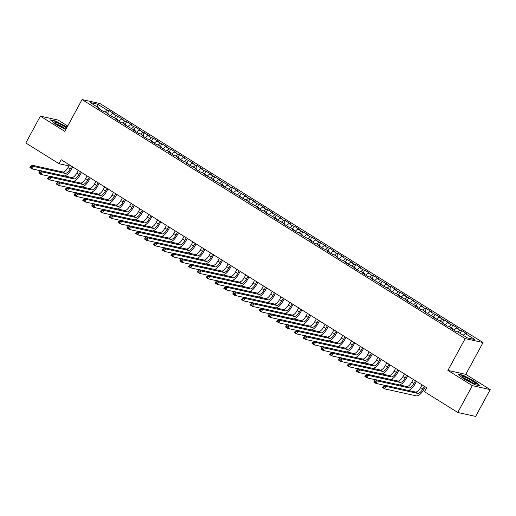 <?xml version="1.0" encoding="UTF-8"?>
<svg xmlns="http://www.w3.org/2000/svg" width="516" height="516" viewBox="0 0 516 516"><rect width="100%" height="100%" fill="white"/><g stroke="black" fill="none" stroke-linecap="round" stroke-linejoin="round"><path stroke-width="0.77" d="M67.712 126.001L58.25 120.099L40.371 116.152L25.8 142.984L59.037 163.72L68.912 165.9M483.053 342.547L99.936 103.529L82.057 99.575L465.174 338.599L483.053 342.547L465.78 374.352L447.907 370.404L472.327 385.639L490.2 389.586L465.78 374.352M490.2 389.586L475.629 416.425L457.75 412.471L472.327 385.639M97.35 107.012L97.627 104.187L90.184 102.549L99.885 108.592L98.169 108.218L103.458 111.514L105.174 111.895L108.695 114.094L106.98 113.714L117.513 119.596L115.797 119.215L121.086 122.518L122.802 122.892L126.33 125.091L124.614 124.717L135.147 130.593L133.431 130.213L138.72 133.515L140.436 133.896L143.958 136.095L142.242 135.714L147.531 139.017L149.247 139.391L152.775 141.597L151.059 141.216L156.348 144.512L158.064 144.893L161.592 147.092L159.876 146.712L165.165 150.014L166.881 150.395L170.403 152.594L168.693 152.214L173.982 155.516L175.692 155.89L179.22 158.096L177.504 157.715L182.793 161.011L184.509 161.392L188.037 163.591L186.321 163.211L196.854 169.093L195.138 168.713L200.427 172.015L202.143 172.389L205.665 174.595L203.949 174.215L214.482 180.09L212.766 179.71L223.299 185.592L221.583 185.212L232.116 191.094L230.4 190.714L235.689 194.01L237.405 194.39L240.927 196.59L239.211 196.215L249.744 202.091L248.028 201.711L258.561 207.593L256.845 207.213L262.134 210.509L263.85 210.889L267.372 213.089L265.656 212.715L276.189 218.59L274.473 218.21L285.006 224.092L283.29 223.712L288.579 227.008L290.295 227.388L293.823 229.588L292.108 229.214L297.397 232.51L299.112 232.89L302.634 235.09L300.918 234.709L311.451 240.591L309.735 240.211L315.024 243.513L316.74 243.887L320.268 246.087L318.553 245.713L323.842 249.009L325.557 249.389L329.079 251.589L327.37 251.208L332.659 254.511L334.374 254.891L337.896 257.091L336.18 256.71L341.469 260.012L343.185 260.387L346.713 262.586L344.998 262.212L355.53 268.088L353.815 267.707L359.104 271.01L360.819 271.39L364.341 273.59L362.625 273.209L367.914 276.512L369.63 276.886L373.158 279.085L371.443 278.711L381.975 284.587L380.26 284.206L390.793 290.089L389.077 289.708L394.366 293.011L396.082 293.385L399.603 295.584L397.888 295.21L408.42 301.086L406.705 300.705L417.238 306.588L415.522 306.207L420.811 309.51L422.527 309.884L426.048 312.083L424.339 311.709L434.865 317.585L433.15 317.205L443.683 323.087L441.967 322.706L447.256 326.009L448.972 326.383L452.5 328.582L450.784 328.208L456.073 331.504L457.789 331.885L467.483 337.935L474.926 339.58L465.226 333.53L466.941 333.91L461.652 330.608L459.937 330.227L456.408 328.028L458.124 328.408L452.835 325.106L451.119 324.732L447.598 322.532L449.313 322.906L438.781 317.03L440.496 317.411L429.963 311.529L431.679 311.909L426.39 308.607L424.674 308.233L421.153 306.027L422.862 306.407L412.336 300.531L414.051 300.912L403.518 295.029L405.234 295.41L399.945 292.108L398.229 291.733L394.701 289.528L396.417 289.908L391.128 286.612L389.412 286.232L385.891 284.032L387.606 284.413L377.073 278.53L378.789 278.911L373.5 275.608L371.784 275.234L368.256 273.029L369.972 273.409L364.683 270.113L362.967 269.733L359.439 267.533L361.155 267.914L355.866 264.611L354.15 264.231L350.628 262.031L352.344 262.412L341.811 256.529L343.527 256.91L338.238 253.614L336.522 253.233L332.994 251.034L334.71 251.408L329.421 248.112L327.705 247.732L324.183 245.532L325.893 245.913L315.366 240.03L317.082 240.411L311.793 237.115L310.077 236.734L306.549 234.535L308.265 234.909L297.732 229.033L299.448 229.414L294.159 226.111L292.443 225.731L288.921 223.531L290.637 223.912L285.348 220.616L283.632 220.235L280.104 218.036L281.82 218.41L271.287 212.534L273.003 212.915L267.714 209.612L265.998 209.232L262.476 207.032L264.186 207.413L258.897 204.11L257.181 203.736L253.659 201.537L255.375 201.911L244.842 196.035L246.558 196.415L236.025 190.533L237.741 190.914L232.452 187.611L230.736 187.237L227.214 185.038L228.93 185.412L218.397 179.536L220.113 179.916L209.58 174.034L211.296 174.414L206.007 171.112L204.291 170.738L200.763 168.538L202.478 168.913L197.189 165.617L195.474 165.236L191.952 163.037L193.668 163.417L183.135 157.535L184.851 157.915L179.562 154.613L177.846 154.239L174.318 152.039L176.033 152.413L170.744 149.118L169.029 148.737L165.507 146.538L167.216 146.918L156.69 141.036L158.406 141.416L153.117 138.114L151.401 137.74L147.873 135.54L149.588 135.914L139.056 130.038L140.771 130.419L135.482 127.117L133.767 126.736L130.245 124.537L131.961 124.917L126.672 121.615L124.956 121.241L121.428 119.041L123.143 119.415L112.611 113.539L114.326 113.92L109.037 110.618L107.541 113.372M97.627 104.187L107.322 110.237L109.037 110.618M457.75 412.471L424.52 391.741L426.68 387.761L61.191 159.741L59.037 163.72M112.611 113.539L110.14 115.687M116.139 115.739L114.126 117.48M99.885 108.592L99.846 109.263M121.428 119.041L118.951 121.183M124.956 121.241L122.943 122.982M108.695 114.094L108.663 114.765M130.245 124.537L127.768 126.684M133.767 126.736L131.761 128.484M117.513 119.596L117.48 120.267M139.056 130.038L136.585 132.186M142.584 132.238L140.571 133.979M126.33 125.091L126.291 125.762M147.873 135.54L145.402 137.682M151.401 137.74L149.388 139.481M135.147 130.593L135.108 131.264M156.69 141.036L154.213 143.184M160.218 143.235L158.206 144.983M143.958 136.095L143.925 136.766M165.507 146.538L163.03 148.685M169.029 148.737L167.023 150.479M152.775 141.597L152.742 142.261M174.318 152.039L171.847 154.181M177.846 154.239L175.833 155.98M161.592 147.092L161.553 147.763M183.135 157.535L180.658 159.683M186.663 159.734L184.651 161.482M170.403 152.594L170.37 153.265M191.952 163.037L189.475 165.185M195.474 165.236L193.468 166.978M179.22 158.096L179.187 158.76M200.763 168.538L198.292 170.68M204.291 170.738L202.278 172.479M188.037 163.591L188.005 164.262M209.58 174.034L207.11 176.182M213.108 176.233L211.096 177.981M196.854 169.093L196.815 169.764M218.397 179.536L215.92 181.684M221.925 181.735L219.913 183.477M205.665 174.595L205.632 175.259M227.214 185.038L224.737 187.179M230.736 187.237L228.73 188.979M214.482 180.09L214.45 180.761M236.025 190.533L233.555 192.681M239.553 192.732L237.541 194.48M223.299 185.592L223.26 186.263M244.842 196.035L242.372 198.183M248.37 198.234L246.358 199.976M232.116 191.094L232.077 191.759M253.659 201.537L251.182 203.678M257.181 203.736L255.175 205.478M240.927 196.59L240.895 197.26M262.476 207.032L260 209.18M265.998 209.232L263.986 210.98M249.744 202.091L249.712 202.762M271.287 212.534L268.817 214.682M274.815 214.733L272.803 216.475M258.561 207.593L258.522 208.258M280.104 218.036L277.627 220.177M283.632 220.235L281.62 221.977M267.372 213.089L267.34 213.759M288.921 223.531L286.445 225.679M292.443 225.731L290.437 227.479M276.189 218.59L276.157 219.261M297.732 229.033L295.262 231.181M301.26 231.233L299.248 232.98M285.006 224.092L284.974 224.757M306.549 234.535L304.079 236.676M310.077 236.734L308.065 238.476M293.823 229.588L293.785 230.259M315.366 240.03L312.889 242.178M318.894 242.23L316.882 243.978M302.634 235.09L302.602 235.76M324.183 245.532L321.707 247.68M327.705 247.732L325.699 249.48M311.451 240.591L311.419 241.256M332.994 251.034L330.524 253.175M336.522 253.233L334.51 254.975M320.268 246.087L320.23 246.758M341.811 256.529L339.335 258.677M345.339 258.729L343.327 260.477M329.079 251.589L329.047 252.26M350.628 262.031L348.152 264.179M354.15 264.231L352.144 265.979M337.896 257.091L337.864 257.761M359.439 267.533L356.969 269.675M362.967 269.733L360.955 271.474M346.713 262.586L346.681 263.257M368.256 273.029L365.786 275.176M371.784 275.234L369.772 276.976M355.53 268.088L355.492 268.759M377.073 278.53L374.597 280.678M380.602 280.73L378.589 282.478M364.341 273.59L364.309 274.26M385.891 284.032L383.414 286.18M389.412 286.232L387.406 287.973M373.158 279.085L373.126 279.756M394.701 289.528L392.231 291.675M398.229 291.733L396.217 293.475M381.975 284.587L381.937 285.258M403.518 295.029L401.048 297.177M407.047 297.229L405.034 298.977M390.793 290.089L390.754 290.76M412.336 300.531L409.859 302.679M415.864 302.731L413.851 304.472M399.603 295.584L399.571 296.255M421.153 306.027L418.676 308.175M424.674 308.233L422.668 309.974M408.42 301.086L408.388 301.757M429.963 311.529L427.493 313.676M433.492 313.728L431.479 315.476M417.238 306.588L417.199 307.259M438.781 317.03L436.304 319.178M442.309 319.23L440.296 320.971M426.048 312.083L426.016 312.754M447.598 322.532L445.121 324.674M451.119 324.732L449.113 326.473M434.865 317.585L434.833 318.256M456.408 328.028L453.938 330.175M459.937 330.227L457.924 331.975M443.683 323.087L443.65 323.758M465.226 333.53L463.213 335.271M452.5 328.582L452.461 329.253M447.907 370.404L465.174 338.599M40.371 116.152L64.79 131.386L82.057 99.575M107.322 110.237L105.309 111.985M457.808 374.068L463.626 378.776L474.823 384.678L480.209 385.871L474.391 381.156L463.194 375.255L457.808 374.068M67.119 127.097L55.747 121.054L50.362 119.867L56.179 124.582L65.745 129.619M461.652 330.608L460.156 333.362M452.835 325.106L451.339 327.866M444.024 319.61L442.528 322.365M435.207 314.109L433.711 316.863M426.39 308.607L424.894 311.367M417.573 303.111L416.077 305.865M408.762 297.609L407.266 300.364M399.945 292.108L398.449 294.868M391.128 286.612L389.632 289.366M382.317 281.11L380.821 283.865M373.5 275.608L372.004 278.369M364.683 270.113L363.187 272.867M355.866 264.611L354.369 267.365M347.055 259.109L345.559 261.87M338.238 253.614L336.742 256.368M329.421 248.112L327.924 250.866M320.604 242.61L319.107 245.364M311.793 237.115L310.297 239.869M302.976 231.613L301.479 234.367M294.159 226.111L292.662 228.865M285.348 220.616L283.852 223.37M276.531 215.114L275.034 217.868M267.714 209.612L266.217 212.366M258.897 204.11L257.4 206.871M250.086 198.615L248.589 201.369M241.269 193.113L239.772 195.867M232.452 187.611L230.955 190.372M223.634 182.116L222.144 184.87M214.824 176.614L213.327 179.368M206.007 171.112L204.51 173.873M197.189 165.617L195.693 168.371M188.379 160.115L186.882 162.869M179.562 154.613L178.065 157.374M170.744 149.118L169.248 151.872M161.927 143.616L160.431 146.37M153.117 138.114L151.62 140.874M144.299 132.618L142.803 135.373M135.482 127.117L133.986 129.871M126.672 121.615L125.175 124.375M117.854 116.119L116.358 118.874M422.069 384.891L420.611 387.58A5.702 2.354 -58 0 1 415.496 392.018L383.872 385.033L386.078 386.407L384.73 388.89L416.348 395.875A8.559 3.535 122 0 0 424.023 389.225L425.287 386.897M424.275 386.265L422.81 388.954A5.702 2.354 -58 0 1 417.702 393.392L386.078 386.407L384.381 386.6L383.504 386.052L382.962 387.045L383.846 387.593L384.381 386.6M383.846 387.593L384.73 388.89L382.524 387.516L383.504 386.052M382.524 387.516L382.962 387.045M413.258 379.389L411.794 382.085A5.702 2.354 -58 0 1 406.679 386.516L375.061 379.531L377.26 380.911L375.912 383.394L383.814 385.136M415.457 380.763L414 383.459A5.702 2.354 -58 0 1 408.885 387.897L377.26 380.911L375.571 381.105L374.687 380.55L374.145 381.55L375.029 382.098L375.571 381.105M408.201 390.406A8.559 3.535 122 0 0 415.206 383.723L416.47 381.395M375.029 382.098L375.912 383.394L373.707 382.021L374.687 380.55M373.707 382.021L374.145 381.55M404.441 373.887L402.977 376.583A5.702 2.354 -58 0 1 397.862 381.021L366.244 374.036L368.45 375.409L367.095 377.893L375.003 379.641M406.647 375.267L405.183 377.957A5.702 2.354 -58 0 1 400.068 382.395L368.45 375.409L366.753 375.603L365.87 375.055L365.334 376.048L366.212 376.596L366.753 375.603M399.384 384.91A8.559 3.535 122 0 0 406.389 378.222L407.653 375.893M366.212 376.596L367.095 377.893L364.896 376.519L365.87 375.055M364.896 376.519L365.334 376.048M462.368 376.725A7.418 0.98 28.5 0 0 462.452 376.919A7.418 0.98 28.5 0 0 468.431 381.027A7.418 0.98 28.5 0 0 475.133 383.807A7.418 0.98 28.5 0 0 475.436 383.607A7.418 0.98 28.5 0 0 468.754 378.976A7.418 0.98 28.5 0 0 462.368 376.725M458.369 374.519L463.265 375.596L474.114 381.318L479.558 385.723M473.017 383.214A5.618 0.742 28.5 0 0 468.76 380.421A5.618 0.742 28.5 0 0 464.103 378.37M66.616 128.026A7.418 0.98 28.5 0 0 59.269 123.763A7.418 0.98 28.5 0 0 54.922 122.524A7.418 0.98 28.5 0 0 55.006 122.724A7.418 0.98 28.5 0 0 59.392 125.923A7.418 0.98 28.5 0 0 65.99 129.174M50.923 120.318L55.818 121.402L66.97 127.362M65.571 129.013A5.618 0.742 28.5 0 0 61.314 126.22A5.618 0.742 28.5 0 0 56.657 124.175M395.624 368.392L394.166 371.081A5.702 2.354 -58 0 1 389.051 375.519L357.427 368.534L359.633 369.908L358.285 372.391L366.186 374.139M397.83 369.766L396.365 372.455A5.702 2.354 -58 0 1 391.251 376.893L359.633 369.908L357.936 370.101L357.059 369.553L356.517 370.546L357.401 371.094L357.936 370.101M390.567 379.408A8.559 3.535 122 0 0 397.572 372.726L398.842 370.398M357.401 371.094L358.285 372.391L356.079 371.017L357.059 369.553M356.079 371.017L356.517 370.546M386.807 362.89L385.349 365.586A5.702 2.354 -58 0 1 380.234 370.017L348.61 363.032L350.815 364.412L349.467 366.895L357.369 368.637M389.012 364.264L387.548 366.96A5.702 2.354 -58 0 1 382.44 371.391L350.815 364.412L349.119 364.606L348.242 364.051L347.7 365.044L348.584 365.599L349.119 364.606M381.756 373.907A8.559 3.535 122 0 0 388.761 367.224L390.025 364.896M348.584 365.599L349.467 366.895L347.262 365.522L348.242 364.051M347.262 365.522L347.7 365.044M377.996 357.388L376.532 360.084A5.702 2.354 -58 0 1 371.417 364.522L339.799 357.536L341.998 358.91L340.65 361.393L348.558 363.141M380.195 358.768L378.738 361.458A5.702 2.354 -58 0 1 373.623 365.896L341.998 358.91L340.308 359.104L339.425 358.555L338.883 359.549L339.767 360.097L340.308 359.104M372.939 368.405A8.559 3.535 122 0 0 379.944 361.722L381.208 359.394M339.767 360.097L340.65 361.393L338.451 360.02L339.425 358.555M338.451 360.02L338.883 359.549M369.179 351.893L367.715 354.582A5.702 2.354 -58 0 1 362.6 359.02L330.982 352.035L333.188 353.408L331.833 355.892L339.741 357.64M371.385 353.267L369.92 355.956A5.702 2.354 -58 0 1 364.806 360.394L333.188 353.408L331.491 353.602L330.608 353.054L330.072 354.047L330.95 354.595L331.491 353.602M364.122 362.909A8.559 3.535 122 0 0 371.127 356.227L372.391 353.899M330.95 354.595L331.833 355.892L329.634 354.518L330.608 353.054M329.634 354.518L330.072 354.047M360.362 346.391L358.904 349.087A5.702 2.354 -58 0 1 353.789 353.518L322.165 346.533L324.37 347.913L323.022 350.396L330.924 352.138M362.567 347.765L361.103 350.461A5.702 2.354 -58 0 1 355.988 354.892L324.37 347.913L322.674 348.107L321.797 347.552L321.255 348.545L322.139 349.1L322.674 348.107M355.305 357.407A8.559 3.535 122 0 0 362.316 350.725L363.58 348.397M322.139 349.1L323.022 350.396L320.817 349.022L321.797 347.552M320.817 349.022L321.255 348.545M351.551 340.889L350.087 343.585A5.702 2.354 -58 0 1 344.972 348.023L313.354 341.037L315.553 342.411L314.205 344.894L322.107 346.642M353.75 342.269L352.293 344.959A5.702 2.354 -58 0 1 347.178 349.397L315.553 342.411L313.863 342.605L312.98 342.056L312.438 343.05L313.322 343.598L313.863 342.605M346.494 351.906A8.559 3.535 122 0 0 353.499 345.223L354.763 342.895M313.322 343.598L314.205 344.894L311.999 343.521L312.98 342.056M311.999 343.521L312.438 343.05M342.734 335.394L341.27 338.083A5.702 2.354 -58 0 1 336.155 342.521L304.537 335.535L306.736 336.909L305.388 339.393L313.296 341.14M344.94 336.767L343.475 339.457A5.702 2.354 -58 0 1 338.361 343.895L306.736 336.909L305.046 337.103L304.163 336.555L303.627 337.548L304.505 338.096L305.046 337.103M337.677 346.41A8.559 3.535 122 0 0 344.682 339.728L345.946 337.4M304.505 338.096L305.388 339.393L303.189 338.019L304.163 336.555M303.189 338.019L303.627 337.548M333.917 329.892L332.452 332.588A5.702 2.354 -58 0 1 327.344 337.019L295.72 330.034L297.925 331.407L296.577 333.897L304.479 335.639M336.122 331.266L334.658 333.962A5.702 2.354 -58 0 1 329.543 338.393L297.925 331.407L296.229 331.607L295.346 331.053L294.81 332.046L295.687 332.601L296.229 331.607M328.86 340.908A8.559 3.535 122 0 0 335.864 334.226L337.129 331.898M295.687 332.601L296.577 333.897L294.372 332.523L295.346 331.053M294.372 332.523L294.81 332.046M325.099 324.39L323.642 327.086A5.702 2.354 -58 0 1 318.527 331.524L286.902 324.538L289.108 325.912L287.76 328.395L295.662 330.143M327.305 325.77L325.841 328.46A5.702 2.354 -58 0 1 320.733 332.897L289.108 325.912L287.412 326.106L286.535 325.557L285.993 326.551L286.877 327.099L287.412 326.106M320.049 335.406A8.559 3.535 122 0 0 327.054 328.724L328.318 326.396M286.877 327.099L287.76 328.395L285.554 327.021L286.535 325.557M285.554 327.021L285.993 326.551M316.289 318.894L314.825 321.584A5.702 2.354 -58 0 1 309.71 326.022L278.092 319.036L280.291 320.41L278.943 322.893L286.844 324.641M318.488 320.268L317.03 322.958A5.702 2.354 -58 0 1 311.916 327.396L280.291 320.41L278.601 320.604L277.718 320.055L277.176 321.049L278.06 321.597L278.601 320.604M311.232 329.911A8.559 3.535 122 0 0 318.237 323.229L319.501 320.9M278.06 321.597L278.943 322.893L276.737 321.52L277.718 320.055M276.737 321.52L277.176 321.049M307.471 313.393L306.007 316.082A5.702 2.354 -58 0 1 300.892 320.52L269.275 313.535L271.481 314.908L270.126 317.398L278.034 319.14M309.677 314.766L308.213 317.463A5.702 2.354 -58 0 1 303.098 321.894L271.481 314.908L269.784 315.108L268.9 314.554L268.365 315.547L269.242 316.102L269.784 315.108M302.415 324.409A8.559 3.535 122 0 0 309.419 317.727L310.684 315.399M269.242 316.102L270.126 317.398L267.927 316.024L268.9 314.554M267.927 316.024L268.365 315.547M298.654 307.891L297.197 310.587A5.702 2.354 -58 0 1 292.082 315.024L260.457 308.039L262.663 309.413L261.315 311.896L269.217 313.644M300.86 309.265L299.396 311.961A5.702 2.354 -58 0 1 294.281 316.398L262.663 309.413L260.967 309.606L260.09 309.058L259.548 310.051L260.432 310.6L260.967 309.606M293.598 318.907A8.559 3.535 122 0 0 300.602 312.225L301.873 309.897M260.432 310.6L261.315 311.896L259.109 310.522L260.09 309.058M259.109 310.522L259.548 310.051M289.837 302.395L288.38 305.085A5.702 2.354 -58 0 1 283.265 309.523L251.64 302.537L253.846 303.911L252.498 306.394L260.399 308.142M292.043 303.769L290.585 306.459A5.702 2.354 -58 0 1 285.471 310.896L253.846 303.911L252.15 304.105L251.273 303.556L250.731 304.55L251.615 305.098L252.15 304.105M284.787 313.412A8.559 3.535 122 0 0 291.792 306.73L293.056 304.401M251.615 305.098L252.498 306.394L250.292 305.02L251.273 303.556M250.292 305.02L250.731 304.55M281.026 296.894L279.562 299.583A5.702 2.354 -58 0 1 274.447 304.021L242.83 297.035L245.029 298.409L243.681 300.899L251.589 302.64M283.226 298.267L281.768 300.963A5.702 2.354 -58 0 1 276.653 305.395L245.029 298.409L243.339 298.609L242.456 298.055L241.914 299.048L242.797 299.603L243.339 298.609M275.97 307.91A8.559 3.535 122 0 0 282.974 301.228L284.239 298.899M242.797 299.603L243.681 300.899L241.482 299.525L242.456 298.055M241.482 299.525L241.914 299.048M272.209 291.392L270.745 294.088A5.702 2.354 -58 0 1 265.637 298.525L234.012 291.54L236.218 292.914L234.87 295.397L242.772 297.145M274.415 292.765L272.951 295.462A5.702 2.354 -58 0 1 267.836 299.899L236.218 292.914L234.522 293.107L233.638 292.559L233.103 293.552L233.98 294.101L234.522 293.107M267.153 302.408A8.559 3.535 122 0 0 274.157 295.726L275.421 293.398M233.98 294.101L234.87 295.397L232.664 294.023L233.638 292.559M232.664 294.023L233.103 293.552M263.392 285.896L261.935 288.586A5.702 2.354 -58 0 1 256.82 293.024L225.195 286.038L227.401 287.412L226.053 289.895L233.954 291.643M265.598 287.27L264.134 289.96A5.702 2.354 -58 0 1 259.019 294.397L227.401 287.412L225.705 287.606L224.828 287.057L224.286 288.051L225.17 288.599L225.705 287.606M258.342 296.913A8.559 3.535 122 0 0 265.347 290.231L266.611 287.902M225.17 288.599L226.053 289.895L223.847 288.521L224.828 287.057M223.847 288.521L224.286 288.051M254.582 280.394L253.117 283.084A5.702 2.354 -58 0 1 248.002 287.522L216.385 280.536L218.584 281.91L217.236 284.4L225.137 286.141M256.781 281.768L255.323 284.464A5.702 2.354 -58 0 1 250.208 288.895L218.584 281.91L216.894 282.11L216.01 281.555L215.469 282.549L216.352 283.103L216.894 282.11M249.525 291.411A8.559 3.535 122 0 0 256.529 284.729L257.794 282.4M216.352 283.103L217.236 284.4L215.03 283.02L216.01 281.555M215.03 283.02L215.469 282.549M245.764 274.893L244.3 277.589A5.702 2.354 -58 0 1 239.185 282.026L207.567 275.041L209.773 276.415L208.419 278.898L216.327 280.646M247.97 276.266L246.506 278.963A5.702 2.354 -58 0 1 241.391 283.4L209.773 276.415L208.077 276.608L207.193 276.06L206.658 277.053L207.535 277.602L208.077 276.608M240.708 285.909A8.559 3.535 122 0 0 247.712 279.227L248.976 276.899M207.535 277.602L208.419 278.898L206.219 277.524L207.193 276.06M206.219 277.524L206.658 277.053M236.947 269.397L235.483 272.087A5.702 2.354 -58 0 1 230.375 276.524L198.75 269.539L200.956 270.913L199.608 273.396L207.509 275.144M239.153 270.771L237.689 273.461A5.702 2.354 -58 0 1 232.574 277.898L200.956 270.913L199.26 271.106L198.376 270.558L197.841 271.551L198.718 272.1L199.26 271.106M231.89 280.414A8.559 3.535 122 0 0 238.895 273.732L240.159 271.403M198.718 272.1L199.608 273.396L197.402 272.022L198.376 270.558M197.402 272.022L197.841 271.551M228.13 263.895L226.672 266.585A5.702 2.354 -58 0 1 221.558 271.023L189.933 264.037L192.139 265.411L190.791 267.901L198.692 269.642M230.336 265.269L228.872 267.965A5.702 2.354 -58 0 1 223.763 272.396L192.139 265.411L190.443 265.611L189.565 265.056L189.024 266.05L189.907 266.604L190.443 265.611M223.08 274.912A8.559 3.535 122 0 0 230.084 268.23L231.349 265.901M189.907 266.604L190.791 267.901L188.585 266.52L189.565 265.056M188.585 266.52L189.024 266.05M219.319 258.393L217.855 261.09A5.702 2.354 -58 0 1 212.74 265.521L181.122 258.542L183.322 259.916L181.974 262.399L189.875 264.147M221.519 259.767L220.061 262.463A5.702 2.354 -58 0 1 214.946 266.901L183.322 259.916L181.632 260.109L180.748 259.561L180.207 260.554L181.09 261.102L181.632 260.109M214.263 269.41A8.559 3.535 122 0 0 221.267 262.728L222.531 260.399M181.09 261.102L181.974 262.399L179.768 261.025L180.748 259.561M179.768 261.025L180.207 260.554M210.502 252.898L209.038 255.588A5.702 2.354 -58 0 1 203.923 260.025L172.305 253.04L174.511 254.414L173.157 256.897L181.064 258.645M212.708 254.272L211.244 256.962A5.702 2.354 -58 0 1 206.129 261.399L174.511 254.414L172.815 254.607L171.931 254.059L171.396 255.052L172.273 255.601L172.815 254.607M205.445 263.915A8.559 3.535 122 0 0 212.45 257.232L213.714 254.898M172.273 255.601L173.157 256.897L170.957 255.523L171.931 254.059M170.957 255.523L171.396 255.052M201.685 247.396L200.227 250.086A5.702 2.354 -58 0 1 195.113 254.523L163.488 247.538L165.694 248.912L164.346 251.402L172.247 253.143M203.891 248.77L202.427 251.466A5.702 2.354 -58 0 1 197.312 255.897L165.694 248.912L163.998 249.105L163.121 248.557L162.579 249.55L163.462 250.105L163.998 249.105M196.628 258.413A8.559 3.535 122 0 0 203.639 251.731L204.904 249.402M163.462 250.105L164.346 251.402L162.14 250.021L163.121 248.557M162.14 250.021L162.579 249.55M192.874 241.894L191.41 244.59A5.702 2.354 -58 0 1 186.295 249.022L154.671 242.043L156.877 243.417L155.529 245.9L163.43 247.648M195.074 243.268L193.616 245.964A5.702 2.354 -58 0 1 188.501 250.402L156.877 243.417L155.187 243.61L154.303 243.062L153.762 244.055L154.645 244.603L155.187 243.61M187.818 252.911A8.559 3.535 122 0 0 194.822 246.229L196.086 243.9M154.645 244.603L155.529 245.9L153.323 244.526L154.303 243.062M153.323 244.526L153.762 244.055M184.057 236.399L182.593 239.089A5.702 2.354 -58 0 1 177.478 243.526L145.86 236.541L148.06 237.915L146.712 240.398L154.619 242.146M186.257 237.773L184.799 240.462A5.702 2.354 -58 0 1 179.684 244.9L148.06 237.915L146.37 238.108L145.486 237.56L144.944 238.553L145.828 239.101L146.37 238.108M179 247.416A8.559 3.535 122 0 0 186.005 240.733L187.269 238.398M145.828 239.101L146.712 240.398L144.512 239.024L145.486 237.56M144.512 239.024L144.944 238.553M175.24 230.897L173.776 233.587A5.702 2.354 -58 0 1 168.668 238.024L137.043 231.039L139.249 232.413L137.901 234.903L145.802 236.644M177.446 232.271L175.982 234.967A5.702 2.354 -58 0 1 170.867 239.398L139.249 232.413L137.553 232.606L136.669 232.058L136.134 233.051L137.011 233.606L137.553 232.606M170.183 241.914A8.559 3.535 122 0 0 177.188 235.232L178.452 232.903M137.011 233.606L137.901 234.903L135.695 233.522L136.669 232.058M135.695 233.522L136.134 233.051M166.423 225.395L164.965 228.091A5.702 2.354 -58 0 1 159.85 232.523L128.226 225.544L130.432 226.917L129.084 229.401L136.985 231.149M168.629 226.769L167.165 229.465A5.702 2.354 -58 0 1 162.056 233.903L130.432 226.917L128.736 227.111L127.858 226.563L127.317 227.556L128.2 228.104L128.736 227.111M161.373 236.412A8.559 3.535 122 0 0 168.377 229.73L169.641 227.401M128.2 228.104L129.084 229.401L126.878 228.027L127.858 226.563M126.878 228.027L127.317 227.556M157.612 219.9L156.148 222.59A5.702 2.354 -58 0 1 151.033 227.027L119.415 220.042L121.615 221.416L120.267 223.899L128.168 225.647M159.812 221.274L158.354 223.963A5.702 2.354 -58 0 1 153.239 228.401L121.615 221.416L119.925 221.609L119.041 221.061L118.499 222.054L119.383 222.602L119.925 221.609M152.555 230.916A8.559 3.535 122 0 0 159.56 224.234L160.824 221.899M119.383 222.602L120.267 223.899L118.061 222.525L119.041 221.061M118.061 222.525L118.499 222.054M148.795 214.398L147.331 217.088A5.702 2.354 -58 0 1 142.216 221.525L110.598 214.54L112.804 215.914L111.45 218.403L119.357 220.145M151.001 215.772L149.537 218.468A5.702 2.354 -58 0 1 144.422 222.899L112.804 215.914L111.108 216.107L110.224 215.559L109.689 216.552L110.566 217.107L111.108 216.107M143.738 225.415A8.559 3.535 122 0 0 150.743 218.732L152.007 216.404M110.566 217.107L111.45 218.403L109.25 217.023L110.224 215.559M109.25 217.023L109.689 216.552M139.978 208.896L138.52 211.592A5.702 2.354 -58 0 1 133.405 216.023L101.781 209.038L103.987 210.418L102.639 212.902L110.54 214.65M142.184 210.27L140.72 212.966A5.702 2.354 -58 0 1 135.605 217.404L103.987 210.418L102.291 210.612L101.413 210.057L100.872 211.057L101.755 211.605L102.291 210.612M134.921 219.913A8.559 3.535 122 0 0 141.926 213.231L143.196 210.902M101.755 211.605L102.639 212.902L100.433 211.528L101.413 210.057M100.433 211.528L100.872 211.057M131.161 203.401L129.703 206.09A5.702 2.354 -58 0 1 124.588 210.528L92.964 203.543L95.17 204.916L93.822 207.4L101.723 209.148M133.367 204.775L131.903 207.464A5.702 2.354 -58 0 1 126.794 211.902L95.17 204.916L93.473 205.11L92.596 204.562L92.054 205.555L92.938 206.103L93.473 205.11M126.11 214.417A8.559 3.535 122 0 0 133.115 207.735L134.379 205.4M92.938 206.103L93.822 207.4L91.616 206.026L92.596 204.562M91.616 206.026L92.054 205.555M122.35 197.899L120.886 200.589A5.702 2.354 -58 0 1 115.771 205.026L84.153 198.041L86.353 199.415L85.005 201.904L92.912 203.646M124.549 199.273L123.092 201.962A5.702 2.354 -58 0 1 117.977 206.4L86.353 199.415L84.663 199.608L83.779 199.06L83.237 200.053L84.121 200.608L84.663 199.608M117.293 208.915A8.559 3.535 122 0 0 124.298 202.233L125.562 199.905M84.121 200.608L85.005 201.904L82.805 200.524L83.779 199.06M82.805 200.524L83.237 200.053M113.533 192.397L112.069 195.093A5.702 2.354 -58 0 1 106.954 199.524L75.336 192.539L77.542 193.919L76.187 196.403L84.095 198.15M115.739 193.771L114.275 196.467A5.702 2.354 -58 0 1 109.16 200.905L77.542 193.919L75.846 194.113L74.962 193.558L74.427 194.558L75.304 195.106L75.846 194.113M108.476 203.414A8.559 3.535 122 0 0 115.481 196.731L116.745 194.403M75.304 195.106L76.187 196.403L73.988 195.029L74.962 193.558M73.988 195.029L74.427 194.558M104.716 186.895L103.258 189.591A5.702 2.354 -58 0 1 98.143 194.029L66.519 187.044L68.725 188.417L67.377 190.901L75.278 192.649M106.922 188.275L105.457 190.965A5.702 2.354 -58 0 1 100.343 195.403L68.725 188.417L67.028 188.611L66.151 188.063L65.609 189.056L66.493 189.604L67.028 188.611M99.659 197.918A8.559 3.535 122 0 0 106.67 191.23L107.934 188.901M66.493 189.604L67.377 190.901L65.171 189.527L66.151 188.063M65.171 189.527L65.609 189.056M95.905 181.4L94.441 184.089A5.702 2.354 -58 0 1 89.326 188.527L57.708 181.542L59.908 182.916L58.56 185.405L66.461 187.147M98.105 182.774L96.647 185.463A5.702 2.354 -58 0 1 91.532 189.901L59.908 182.916L58.218 183.109L57.334 182.561L56.792 183.554L57.676 184.102L58.218 183.109M90.848 192.416A8.559 3.535 122 0 0 97.853 185.734L99.117 183.406M57.676 184.102L58.56 185.405L56.354 184.025L57.334 182.561M56.354 184.025L56.792 183.554M87.088 175.898L85.624 178.594A5.702 2.354 -58 0 1 80.509 183.025L48.891 176.04L51.09 177.42L49.742 179.903L57.65 181.651M89.294 177.272L87.83 179.968A5.702 2.354 -58 0 1 82.715 184.405L51.09 177.42L49.401 177.614L48.517 177.059L47.982 178.059L48.859 178.607L49.401 177.614M82.031 186.915A8.559 3.535 122 0 0 89.036 180.232L90.3 177.904M48.859 178.607L49.742 179.903L47.543 178.53L48.517 177.059M47.543 178.53L47.982 178.059M78.271 170.396L76.807 173.092A5.702 2.354 -58 0 1 71.698 177.53L40.074 170.544L42.28 171.918L40.932 174.402L48.833 176.15M80.477 171.776L79.013 174.466A5.702 2.354 -58 0 1 73.898 178.904L42.28 171.918L40.583 172.112L39.7 171.564L39.164 172.557L40.042 173.105L40.583 172.112M73.214 181.419A8.559 3.535 122 0 0 80.219 174.73L81.483 172.402M40.042 173.105L40.932 174.402L38.726 173.028L39.7 171.564M38.726 173.028L39.164 172.557M69.454 164.901L67.996 167.59A5.702 2.354 -58 0 1 62.881 172.028L31.257 165.043L33.463 166.416L32.115 168.9L40.016 170.648M71.659 166.275L70.195 168.964A5.702 2.354 -58 0 1 65.087 173.402L33.463 166.416L31.766 166.61L30.889 166.062L30.347 167.055L31.231 167.603L31.766 166.61M64.403 175.917A8.559 3.535 122 0 0 71.408 169.235L72.672 166.907M31.231 167.603L32.115 168.9L29.909 167.526L30.889 166.062M29.909 167.526L30.347 167.055M422.81 388.954L420.611 387.58M417.702 393.392L415.496 392.018M414 383.459L411.794 382.085M408.885 387.897L406.679 386.516M405.183 377.957L402.977 376.583M400.068 382.395L397.862 381.021M396.365 372.455L394.166 371.081M391.251 376.893L389.051 375.519M387.548 366.96L385.349 365.586M382.44 371.391L380.234 370.017M378.738 361.458L376.532 360.084M373.623 365.896L371.417 364.522M369.92 355.956L367.715 354.582M364.806 360.394L362.6 359.02M361.103 350.461L358.904 349.087M355.988 354.892L353.789 353.518M352.293 344.959L350.087 343.585M347.178 349.397L344.972 348.023M343.475 339.457L341.27 338.083M338.361 343.895L336.155 342.521M334.658 333.962L332.452 332.588M329.543 338.393L327.344 337.019M325.841 328.46L323.642 327.086M320.733 332.897L318.527 331.524M317.03 322.958L314.825 321.584M311.916 327.396L309.71 326.022M308.213 317.463L306.007 316.082M303.098 321.894L300.892 320.52M299.396 311.961L297.197 310.587M294.281 316.398L292.082 315.024M290.585 306.459L288.38 305.085M285.471 310.896L283.265 309.523M281.768 300.963L279.562 299.583M276.653 305.395L274.447 304.021M272.951 295.462L270.745 294.088M267.836 299.899L265.637 298.525M264.134 289.96L261.935 288.586M259.019 294.397L256.82 293.024M255.323 284.464L253.117 283.084M250.208 288.895L248.002 287.522M246.506 278.963L244.3 277.589M241.391 283.4L239.185 282.026M237.689 273.461L235.483 272.087M232.574 277.898L230.375 276.524M228.872 267.965L226.672 266.585M223.763 272.396L221.558 271.023M220.061 262.463L217.855 261.09M214.946 266.901L212.74 265.521M211.244 256.962L209.038 255.588M206.129 261.399L203.923 260.025M202.427 251.466L200.227 250.086M197.312 255.897L195.113 254.523M193.616 245.964L191.41 244.59M188.501 250.402L186.295 249.022M184.799 240.462L182.593 239.089M179.684 244.9L177.478 243.526M175.982 234.967L173.776 233.587M170.867 239.398L168.668 238.024M167.165 229.465L164.965 228.091M162.056 233.903L159.85 232.523M158.354 223.963L156.148 222.59M153.239 228.401L151.033 227.027M149.537 218.468L147.331 217.088M144.422 222.899L142.216 221.525M140.72 212.966L138.52 211.592M135.605 217.404L133.405 216.023M131.903 207.464L129.703 206.09M126.794 211.902L124.588 210.528M123.092 201.962L120.886 200.589M117.977 206.4L115.771 205.026M114.275 196.467L112.069 195.093M109.16 200.905L106.954 199.524M105.457 190.965L103.258 189.591M100.343 195.403L98.143 194.029M96.647 185.463L94.441 184.089M91.532 189.901L89.326 188.527M87.83 179.968L85.624 178.594M82.715 184.405L80.509 183.025M79.013 174.466L76.807 173.092M73.898 178.904L71.698 177.53M70.195 168.964L67.996 167.59M65.087 173.402L62.881 172.028"/></g></svg>
